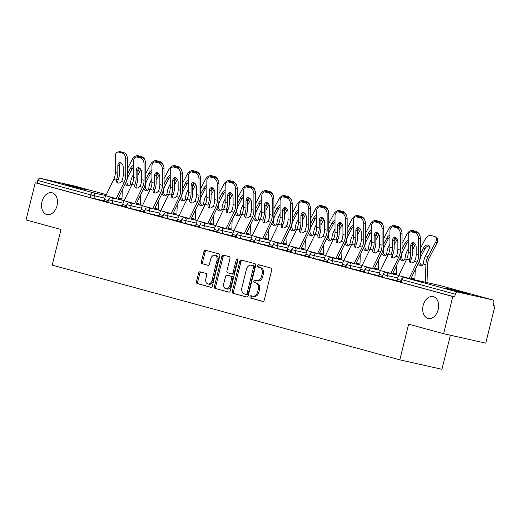 <?xml version="1.0" encoding="UTF-8"?>
<svg xmlns="http://www.w3.org/2000/svg" width="521" height="521" viewBox="0 0 521 521"><rect width="100%" height="100%" fill="white"/><g stroke="black" fill="none" stroke-linecap="round" stroke-linejoin="round"><path stroke-width="0.78" d="M423.163 305.475A11.201 7.782 102.6 0 1 433.127 296.592A11.201 7.782 102.6 0 1 438.187 309.572A11.201 7.782 102.6 0 1 428.223 318.455A11.201 7.782 102.6 0 1 423.163 305.475M41.986 201.627A11.201 7.782 102.6 0 1 51.95 192.744A11.201 7.782 102.6 0 1 57.004 205.723A11.201 7.782 102.6 0 1 47.04 214.606A11.201 7.782 102.6 0 1 41.986 201.627M249.963 296.683A1.205 0.834 -77.4 0 0 250.477 298.071L262.714 301.405A1.719 1.192 -77.4 0 0 262.753 301.412A1.719 1.192 -77.4 0 0 264.284 300.05L271.708 270.047A1.719 1.192 -77.4 0 0 270.966 268.061L258.729 264.727A1.205 0.834 -77.4 0 0 258.703 264.72A1.205 0.834 -77.4 0 0 257.635 265.677A1.205 0.834 -77.4 0 0 258.149 267.065L259.738 267.494A5.497 3.816 -77.4 0 1 262.102 273.831L261.483 276.332A5.497 3.816 -77.4 0 1 256.592 280.695A5.497 3.816 -77.4 0 1 256.475 280.663L254.893 280.233A1.205 0.834 -77.4 0 0 254.867 280.226A1.205 0.834 -77.4 0 0 253.799 281.177A1.205 0.834 -77.4 0 0 254.313 282.564L255.896 283.001A5.497 3.816 -77.4 0 1 258.266 289.337L257.648 291.838A5.497 3.816 -77.4 0 1 252.757 296.195A5.497 3.816 -77.4 0 1 252.639 296.169L251.057 295.739A1.205 0.834 -77.4 0 0 251.031 295.733A1.205 0.834 -77.4 0 0 249.963 296.683M252.027 296A1.205 0.834 -77.4 0 0 251.187 296.957A1.205 0.834 -77.4 0 0 251.708 298.344L263.027 301.431M259.699 264.994A1.205 0.834 -77.4 0 0 258.865 265.951A1.205 0.834 -77.4 0 0 259.38 267.338L259.738 267.494M255.863 280.5A1.205 0.834 -77.4 0 0 255.023 281.457A1.205 0.834 -77.4 0 0 255.544 282.844L255.896 283.001M67.951 185.411L86.688 189.865L71.794 185.938L64.943 184.48L67.951 185.411M449.135 289.259L467.871 293.714L452.977 289.787L446.126 288.328L449.135 289.259M200.136 271.812A1.719 1.192 -77.4 0 0 200.103 271.799A1.719 1.192 -77.4 0 0 198.573 273.167L196.489 281.581A1.719 1.192 -77.4 0 0 197.231 283.561L210.823 287.266A1.719 1.192 -77.4 0 0 210.855 287.273A1.719 1.192 -77.4 0 0 212.386 285.912L219.81 255.909A1.719 1.192 -77.4 0 0 219.074 253.922L205.482 250.223A1.719 1.192 -77.4 0 0 205.443 250.21A1.719 1.192 -77.4 0 0 203.913 251.578L201.399 261.744A1.719 1.192 -77.4 0 0 202.141 263.724L207.957 265.313A1.719 1.192 -77.4 0 0 207.99 265.319A1.719 1.192 -77.4 0 0 209.52 263.958L210.771 258.911A4.598 3.191 -77.4 0 1 214.854 255.27A4.598 3.191 -77.4 0 1 216.931 260.591L212.04 280.35A4.598 3.191 -77.4 0 1 207.957 283.991A4.598 3.191 -77.4 0 1 205.88 278.67L206.694 275.375A1.719 1.192 -77.4 0 0 205.958 273.395L200.136 271.812M492.566 299.875L439.405 285.391L404.641 277.589L457.803 292.073L492.566 299.875A2.625 1.889 105.2 0 1 492.625 299.894A2.625 1.889 105.2 0 1 493.778 302.838L493.107 305.553L494.95 305.97L485.748 343.163L443.612 333.707L408.64 324.179L399.815 359.848L52.198 265.143L61.022 229.474L26.05 219.947L35.252 182.754L452.814 296.514L454.657 296.924L455.334 294.209L402.166 279.725L401.496 282.441L454.657 296.924M443.612 333.707L452.814 296.514M232.314 291.343A1.719 1.192 -77.4 0 0 233.056 293.323L246.648 297.029A1.719 1.192 -77.4 0 0 246.687 297.035A1.719 1.192 -77.4 0 0 248.211 295.674L255.635 265.664A1.719 1.192 -77.4 0 0 254.899 263.685L241.308 259.979A1.719 1.192 -77.4 0 0 241.269 259.972A1.719 1.192 -77.4 0 0 239.745 261.334L232.314 291.343L233.545 291.617A1.719 1.192 -77.4 0 0 234.281 293.603L246.954 297.055M228.732 292.144L215.14 288.445A1.719 1.192 -77.4 0 1 214.405 286.465L221.829 256.456A1.719 1.192 -77.4 0 1 223.359 255.095A1.719 1.192 -77.4 0 1 223.392 255.101L229.207 256.684A1.719 1.192 -77.4 0 1 229.95 258.67L226.941 270.835A1.719 1.192 -77.4 0 0 227.677 272.822L231.539 273.87A1.719 1.192 -77.4 0 0 231.571 273.877A1.719 1.192 -77.4 0 0 233.102 272.516L236.234 259.849A1.205 0.834 -77.4 0 1 237.309 258.891A1.205 0.834 -77.4 0 1 237.85 260.285L230.302 290.796A1.719 1.192 -77.4 0 1 228.771 292.157A1.719 1.192 -77.4 0 1 228.732 292.144L228.81 292.164M399.815 359.848L441.945 369.304L450.378 335.224M457.803 292.073A2.625 1.889 105.2 0 0 455.334 294.209M35.252 182.754L37.095 183.164L37.773 180.448A2.625 1.889 -74.8 0 1 40.241 178.319L75.004 186.121A2.625 1.889 -74.8 0 1 75.063 186.134A2.625 1.889 -74.8 0 1 75.122 186.147M493.127 305.475L494.95 305.97M397.015 280.728L400.896 281.809M112.171 203.535L107.86 202.422L108.537 199.706L112.842 200.813L112.171 203.535L122.415 205.828M104.102 200.845L90.263 197.648L90.934 194.932L37.773 180.448M37.095 183.164L90.263 197.648M401.496 282.441L400.792 282.226L401.463 279.51L402.166 279.725A2.625 1.889 105.2 0 1 404.641 277.589A2.625 1.823 -77.4 0 0 404.589 277.576A2.625 2.625 0 0 0 401.463 279.51M140.533 158.026L142.22 157.648A5.249 3.413 77.4 0 1 145.743 163.692L144.056 164.069A5.249 3.413 -102.6 0 0 140.533 158.026L137.127 157.101A5.249 3.413 -102.6 0 0 135.988 157.062A5.249 3.413 -102.6 0 0 133.61 161.223L133.623 177.479A11.723 8.434 -74.8 0 1 133.155 181.275A11.723 8.434 -74.8 0 1 132.015 184.434L124.096 200.754A14.002 10.068 105.2 0 0 122.735 204.525L122.389 205.932L121.973 205.821L126.277 206.993M148.785 213.506L144.48 212.399L145.151 209.683L149.462 210.79L148.785 213.506L159.029 215.805M159.009 215.889L162.891 216.964M185.404 223.483L181.093 222.376L181.77 219.654L186.075 220.767L185.404 223.483L195.642 225.782M195.622 225.867L199.504 226.941M222.018 233.46L217.713 232.346L218.384 229.631L222.695 230.744L222.018 233.46L232.262 235.759M250.38 187.951L252.066 187.573A5.249 3.413 77.4 0 1 255.596 193.623L253.903 194.001A5.249 3.413 -102.6 0 0 250.38 187.951L246.98 187.026A5.249 3.413 -102.6 0 0 245.834 186.987A5.249 3.413 -102.6 0 0 243.463 191.155L243.476 207.404A11.723 8.434 -74.8 0 1 243.007 211.2A11.723 8.434 -74.8 0 1 241.868 214.359L233.942 230.679A14.002 10.068 105.2 0 0 232.581 234.457L232.236 235.857L231.825 235.746L236.124 236.918M258.637 243.437L254.326 242.324L254.997 239.608L259.308 240.715L258.637 243.437L268.875 245.73M268.856 245.814L272.737 246.895M295.251 253.408L290.946 252.301L291.617 249.585L295.921 250.692L295.251 253.408L305.495 255.707M305.475 255.791L309.357 256.866M331.87 263.385L327.559 262.278L328.23 259.556L332.541 260.669L331.87 263.385L342.108 265.684M342.089 265.769L345.97 266.843M368.484 273.362L364.172 272.249L364.85 269.533L369.155 270.646L368.484 273.362L378.721 275.661M378.702 275.739L382.583 276.82M386.79 278.351L382.486 277.237L383.156 274.521L387.461 275.629L386.79 278.351L397.035 280.65M378.539 222.864L380.226 222.487A5.249 3.413 77.4 0 1 383.749 228.537L382.062 228.914A5.249 3.413 -102.6 0 0 378.539 222.864L375.133 221.939A5.249 3.413 -102.6 0 0 373.987 221.9A5.249 3.413 -102.6 0 0 371.616 226.068L371.629 242.324A11.723 8.434 -74.8 0 1 371.16 246.114A11.723 8.434 -74.8 0 1 370.021 249.272L362.102 265.599A14.002 10.068 105.2 0 0 360.74 269.37L360.389 270.77L359.978 270.66L364.277 271.832M350.177 268.374L345.866 267.26L346.537 264.544L350.848 265.658L350.177 268.374L360.415 270.673M341.919 212.894L343.606 212.516A5.249 3.413 77.4 0 1 347.136 218.56L345.443 218.937A5.249 3.413 -102.6 0 0 341.919 212.894L338.52 211.962A5.249 3.413 -102.6 0 0 337.374 211.93A5.249 3.413 -102.6 0 0 335.003 216.091L335.016 232.346A11.723 8.434 -74.8 0 1 334.547 236.143A11.723 8.434 -74.8 0 1 333.407 239.302L325.482 255.622A14.002 10.068 105.2 0 0 324.121 259.393L323.775 260.8L323.365 260.682L327.663 261.855M313.557 258.396L309.253 257.289L309.923 254.567L314.235 255.681L313.557 258.396L323.801 260.695M287.162 250.803L291.044 251.884M276.944 248.419L272.633 247.312L273.31 244.596L277.615 245.704L276.944 248.419L287.182 250.718M268.686 192.939L270.373 192.562A5.249 3.413 77.4 0 1 273.903 198.612L272.216 198.989A5.249 3.413 -102.6 0 0 268.686 192.939L265.287 192.015A5.249 3.413 -102.6 0 0 264.14 191.975A5.249 3.413 -102.6 0 0 261.77 196.143L261.783 212.392A11.723 8.434 -74.8 0 1 261.314 216.189A11.723 8.434 -74.8 0 1 260.174 219.348L252.255 235.668A14.002 10.068 105.2 0 0 250.894 239.439L250.542 240.845L250.132 240.735L254.43 241.907M240.331 238.449L236.02 237.335L236.69 234.619L241.002 235.726L240.331 238.449L250.568 240.748M232.073 182.962L233.76 182.584A5.249 3.413 77.4 0 1 237.283 188.635L235.596 189.012A5.249 3.413 -102.6 0 0 232.073 182.962L228.667 182.037A5.249 3.413 -102.6 0 0 227.527 181.998A5.249 3.413 -102.6 0 0 225.15 186.166L225.163 202.422A11.723 8.434 -74.8 0 1 224.694 206.212A11.723 8.434 -74.8 0 1 223.555 209.37L215.635 225.697A14.002 10.068 105.2 0 0 214.274 229.468L213.929 230.868L213.512 230.757L217.817 231.93M203.711 228.472L199.406 227.358L200.077 224.642L204.382 225.756L203.711 228.472L213.955 230.77M177.316 220.878L181.197 221.953M167.098 218.494L162.786 217.387L163.457 214.665L167.769 215.779L167.098 218.494L177.335 220.793M158.84 163.014L160.527 162.637A5.249 3.413 77.4 0 1 164.056 168.68L162.363 169.058A5.249 3.413 -102.6 0 0 158.84 163.014L155.44 162.083A5.249 3.413 -102.6 0 0 154.294 162.051A5.249 3.413 -102.6 0 0 151.924 166.212L151.937 182.467A11.723 8.434 -74.8 0 1 151.468 186.264A11.723 8.434 -74.8 0 1 150.328 189.423L142.402 205.743A14.002 10.068 105.2 0 0 141.041 209.514L140.696 210.92L140.286 210.81L144.584 211.975M130.478 208.517L126.173 207.41L126.844 204.694L131.155 205.802L130.478 208.517L140.722 210.816M104.083 200.924L107.964 202.005M252.874 296.221L253.87 296.442A5.497 3.816 -77.4 0 0 253.988 296.475A5.497 3.816 -77.4 0 0 258.872 292.112L257.648 291.838M257.127 283.274A5.497 3.816 -77.4 0 1 259.491 289.611L258.872 292.112M256.71 280.715L257.706 280.943A5.497 3.816 -77.4 0 0 257.823 280.969A5.497 3.816 -77.4 0 0 262.714 276.612L261.483 276.332M260.962 267.768A5.497 3.816 -77.4 0 1 263.333 274.111L262.714 276.612M242.226 260.233A1.719 1.192 -77.4 0 0 240.969 261.614L233.545 291.617M245.958 294.345A1.205 0.834 -77.4 0 0 245.984 294.352A1.205 0.834 -77.4 0 0 247.052 293.401L253.571 267.058A1.205 0.834 -77.4 0 0 253.056 265.671L251.382 265.222A5.497 3.816 -77.4 0 0 251.265 265.189A5.497 3.816 -77.4 0 0 246.374 269.552L241.92 287.553A5.497 3.816 -77.4 0 0 244.29 293.896L245.958 294.345M246.01 294.358L247.188 294.625A1.205 0.834 -77.4 0 0 247.215 294.632A1.205 0.834 -77.4 0 0 248.283 293.675L247.052 293.401M252.379 265.443A5.497 3.816 -77.4 0 1 252.496 265.463A5.497 3.816 -77.4 0 1 252.613 265.495L254.281 265.951A1.205 0.834 -77.4 0 1 254.802 267.338L248.283 293.675M229.045 292.17L215.14 288.445M224.317 255.355A1.719 1.192 -77.4 0 0 223.06 256.729L215.629 286.739A1.719 1.192 -77.4 0 0 216.371 288.719M231.611 273.883L232.763 274.144A1.719 1.192 -77.4 0 0 232.802 274.157A1.719 1.192 -77.4 0 0 234.326 272.789L237.465 260.122L236.234 259.849M237.83 259.432A1.205 0.834 -77.4 0 0 237.465 260.122M223.815 283.463A4.598 3.191 -77.4 0 0 225.886 288.79A4.598 3.191 -77.4 0 0 229.976 285.143L231.695 278.188A1.719 1.192 -77.4 0 0 230.959 276.202L227.097 275.153A1.719 1.192 -77.4 0 0 227.065 275.147A1.719 1.192 -77.4 0 0 225.534 276.508L223.815 283.463M225.886 288.79L227.117 289.064A4.598 3.191 -77.4 0 0 231.207 285.423L229.976 285.143M228.257 275.414A1.719 1.192 -77.4 0 1 228.289 275.42A1.719 1.192 -77.4 0 1 228.328 275.427L232.19 276.482A1.719 1.192 -77.4 0 1 232.926 278.461L231.207 285.423M207.957 283.991L209.181 284.271A4.598 3.191 -77.4 0 0 213.271 280.624L212.04 280.35M214.854 255.27L216.085 255.544A4.598 3.191 -77.4 0 1 218.162 260.871L213.271 280.624M206.401 250.471A1.719 1.192 -77.4 0 0 205.144 251.851L202.63 262.017A1.719 1.192 -77.4 0 0 203.366 264.004L208.263 265.332M201.06 272.06A1.719 1.192 -77.4 0 0 199.804 273.44L197.72 281.861A1.719 1.192 -77.4 0 0 198.455 283.841L211.129 287.292M429.304 246.107A4.025 2.677 -51.6 0 0 424.902 248.895L421.489 255.388A11.723 8.434 105.2 0 0 420.128 258.983A11.723 8.434 105.2 0 0 419.796 260.747L419.88 262.356A4.025 2.657 -99.6 0 0 422.205 265.397M425.351 282.239L425.904 264.74A14.002 10.068 -74.8 0 1 426.452 260.787A14.002 10.068 -74.8 0 1 428.08 256.495L435.712 241.952A5.249 3.491 -51.6 0 0 435.452 236.879L436.78 237.934A5.249 3.491 128.4 0 1 437.041 243.014L429.408 257.55A11.723 8.434 105.2 0 0 428.047 261.145A11.723 8.434 105.2 0 0 427.585 264.453L427.025 282.428A14.002 10.068 -74.8 0 1 427.012 282.61M418.376 263.242A4.025 2.657 80.4 0 0 420.603 265.703A4.025 2.657 80.4 0 0 421.398 265.749A4.025 2.657 80.4 0 0 423.163 263.991L423.495 262.506A14.002 10.068 -74.8 0 1 423.931 260.096A14.002 10.068 -74.8 0 1 425.553 255.804L428.965 249.305A4.025 2.677 128.4 0 0 428.763 245.417A4.025 2.677 128.4 0 0 428.099 245.085A4.025 2.677 128.4 0 0 423.566 247.833L420.375 253.909M415.439 280.011L414.892 279.862A11.723 8.434 105.2 0 0 414.892 279.862L415.211 269.761M435.452 236.879A5.249 3.491 -51.6 0 0 434.579 236.443L431.173 235.518A5.249 3.491 -51.6 0 0 425.266 239.106L420.375 248.426M410.763 245.717A4.025 2.618 77.4 0 1 412.58 242.525A4.025 2.618 77.4 0 1 413.459 242.552A4.025 2.618 77.4 0 1 416.162 247.188L416.168 254.456A11.723 8.434 -74.8 0 1 415.699 258.253A11.723 8.434 -74.8 0 1 415.172 259.966L414.345 261.353A4.025 2.709 125.2 0 1 410.808 262.845A4.025 2.709 125.2 0 1 410.216 262.564A4.025 2.709 125.2 0 1 409.376 259.999L409.773 258.501L411.16 259.478A14.002 10.068 105.2 0 0 411.896 257.14A14.002 10.068 105.2 0 0 412.456 252.607L412.45 245.339L410.763 245.717L410.769 252.985A11.723 8.434 -74.8 0 1 410.301 256.781A11.723 8.434 -74.8 0 1 409.773 258.501M418.676 238.892A5.249 3.413 -102.6 0 0 415.152 232.841L416.839 232.464A5.249 3.413 77.4 0 1 420.362 238.514L418.676 238.892L418.689 255.14A11.723 8.434 -74.8 0 1 418.22 258.937A11.723 8.434 -74.8 0 1 417.08 262.096L409.161 278.416A14.002 10.068 105.2 0 0 409.083 278.585M410.743 278.963L418.461 263.066A14.002 10.068 105.2 0 0 419.822 259.295A14.002 10.068 105.2 0 0 420.375 254.762L420.362 238.514M415.152 232.841L411.746 231.917A5.249 3.413 -102.6 0 0 410.607 231.878A5.249 3.413 -102.6 0 0 408.23 236.046L408.243 252.294A11.723 8.434 -74.8 0 1 407.78 256.091A11.723 8.434 -74.8 0 1 406.634 259.25L398.715 275.57A14.002 10.068 105.2 0 0 397.354 279.341L397.009 280.747M411.16 259.478L410.75 260.969A4.025 2.709 -54.8 0 0 411.017 262.89M410.607 231.878L412.293 231.5A5.249 3.413 77.4 0 1 413.44 231.539L411.746 231.917M416.839 232.464L413.44 231.539M413.479 242.558A4.025 2.618 -102.6 0 0 412.45 245.339M408.236 241.952A4.025 2.677 -51.6 0 0 406.595 243.906L403.182 250.399A11.723 8.434 105.2 0 0 401.821 254.001A11.723 8.434 105.2 0 0 401.483 255.759L401.574 257.367A4.025 2.657 -99.6 0 0 403.899 260.409M400.063 258.253A4.025 2.657 80.4 0 0 402.297 260.715A4.025 2.657 80.4 0 0 403.091 260.76A4.025 2.657 80.4 0 0 404.856 259.002L405.182 257.517A14.002 10.068 -74.8 0 1 405.618 255.108A14.002 10.068 -74.8 0 1 407.246 250.816L408.243 248.914M397.132 275.023L396.585 274.88A11.723 8.434 105.2 0 0 396.585 274.88L396.898 264.772M412.45 246.394L414.26 242.949M417.933 233.011A5.249 3.491 -51.6 0 0 417.139 231.891A5.249 3.491 -51.6 0 0 416.272 231.454L412.866 230.529A5.249 3.491 -51.6 0 0 406.96 234.124L402.062 243.437M402.069 248.921L405.26 242.851A4.025 2.677 128.4 0 1 408.236 240.181M417.139 231.891L418.474 232.946A5.249 3.491 128.4 0 1 419.444 234.834M415.426 244.323L412.456 249.982M389.929 236.964A4.025 2.677 -51.6 0 0 388.282 238.918L384.869 245.417A11.723 8.434 105.2 0 0 383.508 249.012A11.723 8.434 105.2 0 0 383.176 250.77L383.267 252.379A4.025 2.657 -99.6 0 0 385.586 255.42M381.756 253.265A4.025 2.657 80.4 0 0 383.99 255.733A4.025 2.657 80.4 0 0 384.778 255.772A4.025 2.657 80.4 0 0 386.549 254.02L386.875 252.529A14.002 10.068 -74.8 0 1 387.311 250.119A14.002 10.068 -74.8 0 1 388.94 245.827L389.936 243.932M378.272 269.917A11.723 8.434 105.2 0 0 378.272 269.891L378.591 259.79M394.143 241.405L395.953 237.96M399.627 228.022A5.249 3.491 -51.6 0 0 398.832 226.902A5.249 3.491 -51.6 0 0 397.959 226.472L394.56 225.541A5.249 3.491 -51.6 0 0 388.646 229.136L383.756 238.449M383.762 243.932L386.953 237.863A4.025 2.677 128.4 0 1 389.929 235.192M398.832 226.902L400.167 227.964A5.249 3.491 128.4 0 1 401.137 229.846M397.119 239.334L394.15 244.994M371.623 231.975A4.025 2.677 -51.6 0 0 369.975 233.929L366.563 240.428A11.723 8.434 105.2 0 0 365.201 244.023A11.723 8.434 105.2 0 0 364.869 245.782L364.96 247.39A4.025 2.657 -99.6 0 0 367.279 250.432M363.45 248.276A4.025 2.657 80.4 0 0 365.677 250.744A4.025 2.657 80.4 0 0 366.471 250.783A4.025 2.657 80.4 0 0 368.236 249.031L368.568 247.54A14.002 10.068 -74.8 0 1 369.005 245.137A14.002 10.068 -74.8 0 1 370.626 240.839L371.629 238.944M359.965 264.928A11.723 8.434 105.2 0 0 359.965 264.902L360.285 254.802M375.836 236.417L377.647 232.972M381.313 223.034A5.249 3.491 -51.6 0 0 380.525 221.92A5.249 3.491 -51.6 0 0 379.653 221.484L376.253 220.552A5.249 3.491 -51.6 0 0 370.34 224.147L365.449 233.46M365.455 238.944L368.64 232.874A4.025 2.677 128.4 0 1 371.623 230.204M380.525 221.92L381.86 222.975A5.249 3.491 128.4 0 1 382.824 224.857M378.813 234.346L375.836 240.005M353.316 226.987A4.025 2.677 -51.6 0 0 351.668 228.94L348.256 235.44A11.723 8.434 105.2 0 0 346.895 239.035A11.723 8.434 105.2 0 0 346.563 240.793L346.647 242.402A4.025 2.657 -99.6 0 0 348.972 245.443M345.143 243.287A4.025 2.657 80.4 0 0 347.37 245.756A4.025 2.657 80.4 0 0 348.165 245.795A4.025 2.657 80.4 0 0 349.93 244.043L350.262 242.552A14.002 10.068 -74.8 0 1 350.698 240.148A14.002 10.068 -74.8 0 1 352.32 235.85L353.316 233.955M341.659 259.94A11.723 8.434 105.2 0 0 341.659 259.914L341.978 249.813M357.53 231.435L359.34 227.983M363.007 218.052A5.249 3.491 -51.6 0 0 362.219 216.931A5.249 3.491 -51.6 0 0 361.346 216.495L357.94 215.564A5.249 3.491 -51.6 0 0 352.033 219.159L347.142 228.472M347.149 233.962L350.333 227.885A4.025 2.677 128.4 0 1 353.31 225.215M362.219 216.931L363.554 217.986A5.249 3.491 128.4 0 1 364.518 219.869M360.506 229.357L357.53 235.023M335.003 222.005A4.025 2.677 -51.6 0 0 333.362 223.952L329.949 230.451A11.723 8.434 105.2 0 0 328.588 234.046A11.723 8.434 105.2 0 0 328.256 235.811L328.341 237.413A4.025 2.657 -99.6 0 0 330.666 240.455M326.836 238.299A4.025 2.657 80.4 0 0 329.064 240.767A4.025 2.657 80.4 0 0 329.858 240.813A4.025 2.657 80.4 0 0 331.623 239.054L331.955 237.563A14.002 10.068 -74.8 0 1 332.391 235.16A14.002 10.068 -74.8 0 1 334.013 230.868L335.01 228.966M323.352 254.951A11.723 8.434 105.2 0 0 323.352 254.925L323.671 244.824M339.217 226.446L341.027 222.995M344.7 213.063A5.249 3.491 -51.6 0 0 343.912 211.943A5.249 3.491 -51.6 0 0 343.039 211.506L339.633 210.582A5.249 3.491 -51.6 0 0 333.727 214.17L328.836 223.489M328.836 228.973L332.027 222.897A4.025 2.677 128.4 0 1 335.003 220.227M343.912 211.943L345.241 212.998A5.249 3.491 128.4 0 1 346.211 214.88M342.193 224.369L339.223 230.035M392.456 240.728A4.025 2.618 77.4 0 1 394.273 237.537A4.025 2.618 77.4 0 1 395.152 237.563A4.025 2.618 77.4 0 1 397.855 242.2L397.862 249.468A11.723 8.434 -74.8 0 1 397.393 253.265A11.723 8.434 -74.8 0 1 396.865 254.984L396.038 256.365A4.025 2.709 125.2 0 1 392.495 257.856A4.025 2.709 125.2 0 1 391.909 257.582A4.025 2.709 125.2 0 1 391.069 255.01L391.466 253.512L392.854 254.489A14.002 10.068 105.2 0 0 393.589 252.151A14.002 10.068 105.2 0 0 394.15 247.618L394.143 240.35L392.456 240.728L392.463 247.996A11.723 8.434 -74.8 0 1 391.994 251.793A11.723 8.434 -74.8 0 1 391.466 253.512M400.369 233.903A5.249 3.413 -102.6 0 0 396.846 227.853L398.532 227.475A5.249 3.413 77.4 0 1 402.056 233.525L400.369 233.903L400.382 250.152A11.723 8.434 -74.8 0 1 399.913 253.948A11.723 8.434 -74.8 0 1 398.773 257.107L390.854 273.427A14.002 10.068 105.2 0 0 390.77 273.597M392.437 273.974L400.148 258.077A14.002 10.068 105.2 0 0 401.509 254.307A14.002 10.068 105.2 0 0 402.069 249.774L402.056 233.525M396.846 227.853L393.44 226.928A5.249 3.413 -102.6 0 0 392.3 226.889A5.249 3.413 -102.6 0 0 389.923 231.057L389.936 247.306A11.723 8.434 -74.8 0 1 389.467 251.102A11.723 8.434 -74.8 0 1 388.327 254.261L380.408 270.581A14.002 10.068 105.2 0 0 379.047 274.359L378.702 275.759M392.854 254.489L392.443 255.98A4.025 2.709 -54.8 0 0 392.71 257.902M392.3 226.889L393.987 226.511A5.249 3.413 77.4 0 1 395.126 226.55L393.44 226.928M398.532 227.475L395.126 226.55M395.165 237.569A4.025 2.618 -102.6 0 0 394.143 240.35M374.15 235.746A4.025 2.618 77.4 0 1 375.967 232.548A4.025 2.618 77.4 0 1 376.846 232.581A4.025 2.618 77.4 0 1 379.548 237.211L379.548 244.479A11.723 8.434 -74.8 0 1 379.08 248.276A11.723 8.434 -74.8 0 1 378.559 249.995L377.725 251.376A4.025 2.709 125.2 0 1 374.189 252.867A4.025 2.709 125.2 0 1 373.596 252.594A4.025 2.709 125.2 0 1 372.762 250.021L373.16 248.524L374.54 249.5A14.002 10.068 105.2 0 0 375.283 247.162A14.002 10.068 105.2 0 0 375.843 242.63L375.836 235.368L374.15 235.746L374.15 243.007A11.723 8.434 -74.8 0 1 373.687 246.804A11.723 8.434 -74.8 0 1 373.16 248.524M382.062 228.914L382.075 245.17A11.723 8.434 -74.8 0 1 381.606 248.96A11.723 8.434 -74.8 0 1 380.467 252.118L372.548 268.439A14.002 10.068 105.2 0 0 372.463 268.608M374.13 268.986L381.841 253.095A14.002 10.068 105.2 0 0 383.202 249.318A14.002 10.068 105.2 0 0 383.762 244.785L383.749 228.537M374.54 249.5L374.137 250.992A4.025 2.709 -54.8 0 0 374.404 252.913M373.987 221.9L375.68 221.523A5.249 3.413 77.4 0 1 376.82 221.562L375.133 221.939M380.226 222.487L376.82 221.562M376.859 232.581A4.025 2.618 -102.6 0 0 375.836 235.368M355.836 230.757A4.025 2.618 77.4 0 1 357.66 227.566A4.025 2.618 77.4 0 1 358.533 227.592A4.025 2.618 77.4 0 1 361.235 232.229L361.242 239.491A11.723 8.434 -74.8 0 1 360.773 243.287A11.723 8.434 -74.8 0 1 360.245 245.007L359.418 246.387A4.025 2.709 125.2 0 1 355.882 247.879A4.025 2.709 125.2 0 1 355.289 247.605A4.025 2.709 125.2 0 1 354.449 245.033L354.847 243.535L356.234 244.512A14.002 10.068 105.2 0 0 356.976 242.174A14.002 10.068 105.2 0 0 357.53 237.641L357.53 230.38L355.836 230.757L355.843 238.019A11.723 8.434 -74.8 0 1 355.374 241.816A11.723 8.434 -74.8 0 1 354.847 243.535M363.756 223.926A5.249 3.413 -102.6 0 0 360.226 217.876L361.919 217.498A5.249 3.413 77.4 0 1 365.442 223.548L363.756 223.926L363.769 240.181A11.723 8.434 -74.8 0 1 363.3 243.978A11.723 8.434 -74.8 0 1 362.16 247.136L354.234 263.457A14.002 10.068 105.2 0 0 354.156 263.626M355.823 263.997L363.534 248.107A14.002 10.068 105.2 0 0 364.895 244.336A14.002 10.068 105.2 0 0 365.455 239.803L365.442 223.548M360.226 217.876L356.826 216.951A5.249 3.413 -102.6 0 0 355.68 216.918A5.249 3.413 -102.6 0 0 353.31 221.08L353.323 237.335A11.723 8.434 -74.8 0 1 352.854 241.132A11.723 8.434 -74.8 0 1 351.714 244.29L343.795 260.611A14.002 10.068 105.2 0 0 342.434 264.381L342.082 265.788M356.234 244.512L355.83 246.003A4.025 2.709 -54.8 0 0 356.097 247.924M355.68 216.918L357.367 216.541A5.249 3.413 77.4 0 1 358.513 216.573L356.826 216.951M361.919 217.498L358.513 216.573M358.552 227.592A4.025 2.618 -102.6 0 0 357.53 230.38M337.53 225.769A4.025 2.618 77.4 0 1 339.353 222.578A4.025 2.618 77.4 0 1 340.226 222.604A4.025 2.618 77.4 0 1 342.929 227.241L342.935 234.502A11.723 8.434 -74.8 0 1 342.466 238.299A11.723 8.434 -74.8 0 1 341.939 240.018L341.112 241.399A4.025 2.709 125.2 0 1 337.575 242.89A4.025 2.709 125.2 0 1 336.983 242.617A4.025 2.709 125.2 0 1 336.143 240.044L336.54 238.546L337.927 239.523A14.002 10.068 105.2 0 0 338.663 237.185A14.002 10.068 105.2 0 0 339.223 232.653L339.217 225.391L337.53 225.769L337.536 233.03A11.723 8.434 -74.8 0 1 337.067 236.827A11.723 8.434 -74.8 0 1 336.54 238.546M345.443 218.937L345.456 235.192A11.723 8.434 -74.8 0 1 344.993 238.989A11.723 8.434 -74.8 0 1 343.847 242.148L335.928 258.468A14.002 10.068 105.2 0 0 335.85 258.637M337.51 259.009L345.228 243.118A14.002 10.068 105.2 0 0 346.589 239.347A14.002 10.068 105.2 0 0 347.149 234.815L347.136 218.56M337.927 239.523L337.517 241.015A4.025 2.709 -54.8 0 0 337.784 242.936M337.374 211.93L339.06 211.552A5.249 3.413 77.4 0 1 340.206 211.585L338.52 211.962M343.606 212.516L340.206 211.585M340.246 222.61A4.025 2.618 -102.6 0 0 339.217 225.391M319.223 220.78A4.025 2.618 77.4 0 1 321.04 217.589A4.025 2.618 77.4 0 1 321.919 217.615A4.025 2.618 77.4 0 1 324.622 222.252L324.629 229.514A11.723 8.434 -74.8 0 1 324.16 233.31A11.723 8.434 -74.8 0 1 323.632 235.03L322.805 236.41A4.025 2.709 125.2 0 1 319.269 237.908A4.025 2.709 125.2 0 1 318.676 237.628A4.025 2.709 125.2 0 1 317.836 235.056L318.233 233.558L319.62 234.541A14.002 10.068 105.2 0 0 320.356 232.197A14.002 10.068 105.2 0 0 320.916 227.664L320.91 220.403L319.223 220.78L319.23 228.048A11.723 8.434 -74.8 0 1 318.761 231.838A11.723 8.434 -74.8 0 1 318.233 233.558M327.136 213.949A5.249 3.413 -102.6 0 0 323.613 207.905L325.299 207.527A5.249 3.413 77.4 0 1 328.823 213.571L327.136 213.949L327.149 230.204A11.723 8.434 -74.8 0 1 326.68 234.001A11.723 8.434 -74.8 0 1 325.54 237.159L317.621 253.48A14.002 10.068 105.2 0 0 317.543 253.649M319.204 254.02L326.914 238.13A14.002 10.068 105.2 0 0 328.282 234.359A14.002 10.068 105.2 0 0 328.836 229.826L328.823 213.571M323.613 207.905L320.207 206.974A5.249 3.413 -102.6 0 0 319.067 206.941A5.249 3.413 -102.6 0 0 316.69 211.103L316.703 227.358A11.723 8.434 -74.8 0 1 316.234 231.155A11.723 8.434 -74.8 0 1 315.094 234.313L307.175 250.634A14.002 10.068 105.2 0 0 305.814 254.404L305.469 255.811M319.62 234.541L319.21 236.033A4.025 2.709 -54.8 0 0 319.477 237.954M319.067 206.941L320.754 206.563A5.249 3.413 77.4 0 1 321.9 206.596L320.207 206.974M325.299 207.527L321.9 206.596M321.932 217.622A4.025 2.618 -102.6 0 0 320.91 220.403M316.696 217.016A4.025 2.677 -51.6 0 0 315.055 218.963L311.643 225.463A11.723 8.434 105.2 0 0 310.282 229.058A11.723 8.434 105.2 0 0 309.943 230.823L310.034 232.431A4.025 2.657 -99.6 0 0 312.359 235.466M308.523 233.31A4.025 2.657 80.4 0 0 310.757 235.779A4.025 2.657 80.4 0 0 311.551 235.824A4.025 2.657 80.4 0 0 313.316 234.066L313.642 232.574A14.002 10.068 -74.8 0 1 314.078 230.171A14.002 10.068 -74.8 0 1 315.706 225.88L316.703 223.978M305.593 250.087L305.046 249.937A11.723 8.434 105.2 0 0 305.046 249.937L305.358 239.836M320.91 221.458L322.72 218.012M326.393 208.074A5.249 3.491 -51.6 0 0 325.599 206.954A5.249 3.491 -51.6 0 0 324.733 206.518L321.327 205.593A5.249 3.491 -51.6 0 0 315.42 209.181L310.523 218.501M310.529 223.984L313.72 217.908A4.025 2.677 128.4 0 1 316.696 215.245M325.599 206.954L326.934 208.009A5.249 3.491 128.4 0 1 327.904 209.891M323.886 219.38L320.916 225.046M300.917 215.792A4.025 2.618 77.4 0 1 302.734 212.601A4.025 2.618 77.4 0 1 303.613 212.627A4.025 2.618 77.4 0 1 306.315 217.264L306.322 224.525A11.723 8.434 -74.8 0 1 305.853 228.322A11.723 8.434 -74.8 0 1 305.326 230.041L304.498 231.422A4.025 2.709 125.2 0 1 300.956 232.92A4.025 2.709 125.2 0 1 300.37 232.64A4.025 2.709 125.2 0 1 299.529 230.074L299.927 228.569L301.314 229.553A14.002 10.068 105.2 0 0 302.05 227.215A14.002 10.068 105.2 0 0 302.61 222.682L302.603 215.414L300.917 215.792L300.923 223.06A11.723 8.434 -74.8 0 1 300.454 226.85A11.723 8.434 -74.8 0 1 299.927 228.569M308.829 208.96A5.249 3.413 -102.6 0 0 305.306 202.916L306.993 202.539A5.249 3.413 77.4 0 1 310.516 208.582L308.829 208.96L308.842 225.215A11.723 8.434 -74.8 0 1 308.373 229.012A11.723 8.434 -74.8 0 1 307.234 232.171L299.315 248.491A14.002 10.068 105.2 0 0 299.23 248.66M300.897 249.031L308.608 233.141A14.002 10.068 105.2 0 0 309.969 229.37A14.002 10.068 105.2 0 0 310.529 224.838L310.516 208.582M305.306 202.916L301.9 201.985A5.249 3.413 -102.6 0 0 300.76 201.953A5.249 3.413 -102.6 0 0 298.383 206.114L298.396 222.369A11.723 8.434 -74.8 0 1 297.927 226.166A11.723 8.434 -74.8 0 1 296.788 229.325L288.868 245.645A14.002 10.068 105.2 0 0 287.507 249.416L287.162 250.822M301.314 229.553L300.904 231.044A4.025 2.709 -54.8 0 0 301.171 232.965M300.76 201.953L302.447 201.575A5.249 3.413 77.4 0 1 303.587 201.607L301.9 201.985M306.993 202.539L303.587 201.607M303.626 212.633A4.025 2.618 -102.6 0 0 302.603 215.414M298.39 212.027A4.025 2.677 -51.6 0 0 296.742 213.975L293.33 220.474A11.723 8.434 105.2 0 0 291.968 224.069A11.723 8.434 105.2 0 0 291.636 225.834L291.727 227.443A4.025 2.657 -99.6 0 0 294.046 230.484M290.217 228.328A4.025 2.657 80.4 0 0 292.45 230.79A4.025 2.657 80.4 0 0 293.238 230.836A4.025 2.657 80.4 0 0 295.01 229.077L295.335 227.592A14.002 10.068 -74.8 0 1 295.772 225.183A14.002 10.068 -74.8 0 1 297.4 220.891L298.396 218.989M286.732 244.974A11.723 8.434 105.2 0 0 286.732 244.948L287.051 234.847M302.603 216.469L304.414 213.024M308.087 203.086A5.249 3.491 -51.6 0 0 307.292 201.966A5.249 3.491 -51.6 0 0 306.42 201.529L303.02 200.605A5.249 3.491 -51.6 0 0 297.107 204.193L292.216 213.512M292.222 218.996L295.414 212.92A4.025 2.677 128.4 0 1 298.39 210.256M307.292 201.966L308.627 203.021A5.249 3.491 128.4 0 1 309.591 204.903M305.58 214.391L302.603 220.057M282.61 210.803A4.025 2.618 77.4 0 1 284.427 207.612A4.025 2.618 77.4 0 1 285.306 207.638A4.025 2.618 77.4 0 1 288.002 212.275L288.009 219.543A11.723 8.434 -74.8 0 1 287.54 223.333A11.723 8.434 -74.8 0 1 287.012 225.052L286.185 226.433A4.025 2.709 125.2 0 1 282.649 227.931A4.025 2.709 125.2 0 1 282.056 227.651A4.025 2.709 125.2 0 1 281.223 225.085L281.62 223.581L283.001 224.564A14.002 10.068 105.2 0 0 283.743 222.226A14.002 10.068 105.2 0 0 284.303 217.693L284.297 210.425L282.61 210.803L282.61 218.071A11.723 8.434 -74.8 0 1 282.148 221.868A11.723 8.434 -74.8 0 1 281.62 223.581M290.523 203.971A5.249 3.413 -102.6 0 0 286.999 197.928L288.686 197.55A5.249 3.413 77.4 0 1 292.209 203.594L290.523 203.971L290.536 220.227A11.723 8.434 -74.8 0 1 290.067 224.023A11.723 8.434 -74.8 0 1 288.927 227.182L281.008 243.502A14.002 10.068 105.2 0 0 280.923 243.672M282.59 244.043L290.301 228.152A14.002 10.068 105.2 0 0 291.662 224.382A14.002 10.068 105.2 0 0 292.222 219.849L292.209 203.594M286.999 197.928L283.593 197.003A5.249 3.413 -102.6 0 0 282.447 196.964A5.249 3.413 -102.6 0 0 280.077 201.126L280.09 217.381A11.723 8.434 -74.8 0 1 279.621 221.178A11.723 8.434 -74.8 0 1 278.481 224.336L270.562 240.656A14.002 10.068 105.2 0 0 269.201 244.427L268.849 245.834M283.001 224.564L282.597 226.055A4.025 2.709 -54.8 0 0 282.864 227.977M282.447 196.964L284.14 196.586A5.249 3.413 77.4 0 1 285.28 196.625L283.593 197.003M288.686 197.55L285.28 196.625M285.319 207.645A4.025 2.618 -102.6 0 0 284.297 210.425M280.083 207.039A4.025 2.677 -51.6 0 0 278.435 208.993L275.023 215.486A11.723 8.434 105.2 0 0 273.662 219.08A11.723 8.434 105.2 0 0 273.33 220.845L273.421 222.454A4.025 2.657 -99.6 0 0 275.739 225.495M271.91 223.34A4.025 2.657 80.4 0 0 274.137 225.801A4.025 2.657 80.4 0 0 274.932 225.847A4.025 2.657 80.4 0 0 276.697 224.089L277.029 222.604A14.002 10.068 -74.8 0 1 277.465 220.194A14.002 10.068 -74.8 0 1 279.087 215.902L280.09 214.001M268.426 239.986A11.723 8.434 105.2 0 0 268.426 239.96L268.745 229.859M284.297 211.48L286.107 208.035M289.774 198.097A5.249 3.491 -51.6 0 0 288.986 196.977A5.249 3.491 -51.6 0 0 288.113 196.541L284.713 195.616A5.249 3.491 -51.6 0 0 278.8 199.204L273.909 208.524M273.916 214.007L277.1 207.931A4.025 2.677 128.4 0 1 280.077 205.267M288.986 196.977L290.321 198.032A5.249 3.491 128.4 0 1 291.285 199.914M287.273 209.409L284.297 215.069M264.297 205.815A4.025 2.618 77.4 0 1 266.12 202.623A4.025 2.618 77.4 0 1 266.993 202.649A4.025 2.618 77.4 0 1 269.696 207.286L269.702 214.554A11.723 8.434 -74.8 0 1 269.233 218.351A11.723 8.434 -74.8 0 1 268.706 220.064L267.879 221.451A4.025 2.709 125.2 0 1 264.342 222.942A4.025 2.709 125.2 0 1 263.75 222.662A4.025 2.709 125.2 0 1 262.91 220.096L263.307 218.599L264.694 219.575A14.002 10.068 105.2 0 0 265.436 217.237A14.002 10.068 105.2 0 0 265.99 212.705L265.984 205.437L264.297 205.815L264.303 213.082A11.723 8.434 -74.8 0 1 263.834 216.879A11.723 8.434 -74.8 0 1 263.307 218.599M272.216 198.989L272.229 215.238A11.723 8.434 -74.8 0 1 271.76 219.035A11.723 8.434 -74.8 0 1 270.62 222.193L262.695 238.514A14.002 10.068 105.2 0 0 262.617 238.683M264.284 239.061L271.995 223.164A14.002 10.068 105.2 0 0 273.356 219.393A14.002 10.068 105.2 0 0 273.916 214.86L273.903 198.612M264.694 219.575L264.29 221.067A4.025 2.709 -54.8 0 0 264.551 222.988M264.14 191.975L265.827 191.598A5.249 3.413 77.4 0 1 266.973 191.637L265.287 192.015M270.373 192.562L266.973 191.637M267.012 202.656A4.025 2.618 -102.6 0 0 265.984 205.437M261.776 202.05A4.025 2.677 -51.6 0 0 260.129 204.004L256.716 210.497A11.723 8.434 105.2 0 0 255.355 214.092A11.723 8.434 105.2 0 0 255.023 215.857L255.108 217.465A4.025 2.657 -99.6 0 0 257.433 220.507M253.603 218.351A4.025 2.657 80.4 0 0 255.831 220.813A4.025 2.657 80.4 0 0 256.625 220.858A4.025 2.657 80.4 0 0 258.39 219.1L258.722 217.615A14.002 10.068 -74.8 0 1 259.158 215.206A14.002 10.068 -74.8 0 1 260.78 210.914L261.776 209.012M250.119 235.004A11.723 8.434 105.2 0 0 250.119 234.971L250.438 224.87M265.99 206.492L267.801 203.047M271.467 193.109A5.249 3.491 -51.6 0 0 270.679 191.989A5.249 3.491 -51.6 0 0 269.806 191.552L266.4 190.627A5.249 3.491 -51.6 0 0 260.493 194.222L255.603 203.535M255.603 209.019L258.794 202.943A4.025 2.677 128.4 0 1 261.77 200.279M270.679 191.989L272.008 193.044A5.249 3.491 128.4 0 1 272.978 194.932M268.966 204.421L265.99 210.08M245.99 200.826A4.025 2.618 77.4 0 1 247.807 197.635A4.025 2.618 77.4 0 1 248.686 197.661A4.025 2.618 77.4 0 1 251.389 202.298L251.396 209.566A11.723 8.434 -74.8 0 1 250.927 213.363A11.723 8.434 -74.8 0 1 250.399 215.082L249.572 216.462A4.025 2.709 125.2 0 1 246.036 217.954A4.025 2.709 125.2 0 1 245.443 217.68A4.025 2.709 125.2 0 1 244.603 215.108L245 213.61L246.387 214.587A14.002 10.068 105.2 0 0 247.123 212.249A14.002 10.068 105.2 0 0 247.683 207.716L247.677 200.448L245.99 200.826L245.997 208.094A11.723 8.434 -74.8 0 1 245.528 211.891A11.723 8.434 -74.8 0 1 245 213.61M253.903 194.001L253.916 210.25A11.723 8.434 -74.8 0 1 253.453 214.046A11.723 8.434 -74.8 0 1 252.307 217.205L244.388 233.525A14.002 10.068 105.2 0 0 244.31 233.695M245.971 234.072L253.688 218.175A14.002 10.068 105.2 0 0 255.049 214.405A14.002 10.068 105.2 0 0 255.609 209.872L255.596 193.623M246.387 214.587L245.977 216.078A4.025 2.709 -54.8 0 0 246.244 217.999M245.834 186.987L247.521 186.609A5.249 3.413 77.4 0 1 248.667 186.648L246.98 187.026M252.066 187.573L248.667 186.648M248.706 197.667A4.025 2.618 -102.6 0 0 247.677 200.448M243.463 197.062A4.025 2.677 -51.6 0 0 241.822 199.015L238.41 205.515A11.723 8.434 105.2 0 0 237.048 209.11A11.723 8.434 105.2 0 0 236.716 210.868L236.801 212.477A4.025 2.657 -99.6 0 0 239.126 215.518M235.297 213.363A4.025 2.657 80.4 0 0 237.524 215.824A4.025 2.657 80.4 0 0 238.318 215.87A4.025 2.657 80.4 0 0 240.083 214.118L240.415 212.627A14.002 10.068 -74.8 0 1 240.852 210.217A14.002 10.068 -74.8 0 1 242.473 205.925L243.47 204.03M231.812 230.015A11.723 8.434 105.2 0 0 231.812 229.989L232.132 219.882M247.677 201.503L249.487 198.058M253.16 188.12A5.249 3.491 -51.6 0 0 252.372 187A5.249 3.491 -51.6 0 0 251.5 186.57L248.094 185.639A5.249 3.491 -51.6 0 0 242.187 189.234L237.296 198.547M237.296 204.03L240.487 197.96A4.025 2.677 128.4 0 1 243.463 195.29M252.372 187L253.701 188.061A5.249 3.491 128.4 0 1 254.671 189.944M250.653 199.432L247.683 205.092M227.684 195.844A4.025 2.618 77.4 0 1 229.5 192.646A4.025 2.618 77.4 0 1 230.38 192.679A4.025 2.618 77.4 0 1 233.082 197.309L233.089 204.577A11.723 8.434 -74.8 0 1 232.62 208.374A11.723 8.434 -74.8 0 1 232.092 210.093L231.265 211.474A4.025 2.709 125.2 0 1 227.729 212.965A4.025 2.709 125.2 0 1 227.136 212.692A4.025 2.709 125.2 0 1 226.296 210.119L226.694 208.621L228.081 209.598A14.002 10.068 105.2 0 0 228.817 207.26A14.002 10.068 105.2 0 0 229.377 202.728L229.37 195.466L227.684 195.844L227.69 203.105A11.723 8.434 -74.8 0 1 227.221 206.902A11.723 8.434 -74.8 0 1 226.694 208.621M235.596 189.012L235.609 205.267A11.723 8.434 -74.8 0 1 235.14 209.058A11.723 8.434 -74.8 0 1 234.001 212.216L226.081 228.537A14.002 10.068 105.2 0 0 226.003 228.706M227.664 229.084L235.375 213.193A14.002 10.068 105.2 0 0 236.742 209.416A14.002 10.068 105.2 0 0 237.296 204.883L237.283 188.635M228.081 209.598L227.67 211.09A4.025 2.709 -54.8 0 0 227.938 213.011M227.527 181.998L229.214 181.621A5.249 3.413 77.4 0 1 230.354 181.66L228.667 182.037M233.76 182.584L230.354 181.66M230.393 192.679A4.025 2.618 -102.6 0 0 229.37 195.466M225.157 192.073A4.025 2.677 -51.6 0 0 223.509 194.027L220.103 200.526A11.723 8.434 105.2 0 0 218.742 204.121A11.723 8.434 105.2 0 0 218.403 205.88L218.494 207.488A4.025 2.657 -99.6 0 0 220.813 210.53M216.983 208.374A4.025 2.657 80.4 0 0 219.217 210.842A4.025 2.657 80.4 0 0 220.005 210.881A4.025 2.657 80.4 0 0 221.777 209.129L222.102 207.638A14.002 10.068 -74.8 0 1 222.539 205.235A14.002 10.068 -74.8 0 1 224.167 200.937L225.163 199.042M213.499 225.026A11.723 8.434 105.2 0 0 213.506 225L213.818 214.899M229.37 196.515L231.181 193.07M234.854 183.131A5.249 3.491 -51.6 0 0 234.059 182.018A5.249 3.491 -51.6 0 0 233.193 181.582L229.787 180.65A5.249 3.491 -51.6 0 0 223.88 184.245L218.983 193.558M218.989 199.042L222.18 192.972A4.025 2.677 128.4 0 1 225.157 190.302M234.059 182.018L235.394 183.073A5.249 3.491 128.4 0 1 236.365 184.955M232.346 194.444L229.377 200.103M209.377 190.855A4.025 2.618 77.4 0 1 211.194 187.658A4.025 2.618 77.4 0 1 212.073 187.69A4.025 2.618 77.4 0 1 214.776 192.327L214.782 199.589A11.723 8.434 -74.8 0 1 214.313 203.385A11.723 8.434 -74.8 0 1 213.786 205.105L212.959 206.485A4.025 2.709 125.2 0 1 209.416 207.977A4.025 2.709 125.2 0 1 208.83 207.703A4.025 2.709 125.2 0 1 207.99 205.131L208.387 203.633L209.774 204.61A14.002 10.068 105.2 0 0 210.51 202.272A14.002 10.068 105.2 0 0 211.07 197.739L211.064 190.478L209.377 190.855L209.383 198.117A11.723 8.434 -74.8 0 1 208.914 201.914A11.723 8.434 -74.8 0 1 208.387 203.633M217.29 184.024A5.249 3.413 -102.6 0 0 213.766 177.974L215.453 177.596A5.249 3.413 77.4 0 1 218.976 183.646L217.29 184.024L217.303 200.279A11.723 8.434 -74.8 0 1 216.834 204.069A11.723 8.434 -74.8 0 1 215.694 207.234L207.775 223.555A14.002 10.068 105.2 0 0 207.69 223.724M209.357 224.095L217.068 208.205A14.002 10.068 105.2 0 0 218.429 204.434A14.002 10.068 105.2 0 0 218.989 199.901L218.976 183.646M213.766 177.974L210.36 177.049A5.249 3.413 -102.6 0 0 209.221 177.016A5.249 3.413 -102.6 0 0 206.844 181.178L206.857 197.433A11.723 8.434 -74.8 0 1 206.388 201.23A11.723 8.434 -74.8 0 1 205.248 204.388L197.329 220.709A14.002 10.068 105.2 0 0 195.968 224.479L195.622 225.886M209.774 204.61L209.364 206.101A4.025 2.709 -54.8 0 0 209.631 208.022M209.221 177.016L210.907 176.639A5.249 3.413 77.4 0 1 212.047 176.671L210.36 177.049M215.453 177.596L212.047 176.671M212.086 187.69A4.025 2.618 -102.6 0 0 211.064 190.478M206.85 187.085A4.025 2.677 -51.6 0 0 205.202 189.038L201.79 195.538A11.723 8.434 105.2 0 0 200.429 199.133A11.723 8.434 105.2 0 0 200.097 200.891L200.188 202.5A4.025 2.657 -99.6 0 0 202.506 205.541M198.677 203.385A4.025 2.657 80.4 0 0 200.911 205.854A4.025 2.657 80.4 0 0 201.699 205.893A4.025 2.657 80.4 0 0 203.47 204.141L203.796 202.649A14.002 10.068 -74.8 0 1 204.232 200.246A14.002 10.068 -74.8 0 1 205.86 195.948L206.857 194.053M195.74 220.162L195.193 220.012A11.723 8.434 105.2 0 0 195.193 220.012L195.512 209.911M211.064 191.533L212.874 188.081M216.541 178.149A5.249 3.491 -51.6 0 0 215.753 177.029A5.249 3.491 -51.6 0 0 214.88 176.593L211.48 175.662A5.249 3.491 -51.6 0 0 205.567 179.257L200.676 188.569M200.683 194.059L203.874 187.983A4.025 2.677 128.4 0 1 206.85 185.313M215.753 177.029L217.088 178.084A5.249 3.491 128.4 0 1 218.052 179.966M214.04 189.455L211.064 195.121M191.07 185.867A4.025 2.618 77.4 0 1 192.887 182.676A4.025 2.618 77.4 0 1 193.766 182.702A4.025 2.618 77.4 0 1 196.463 187.339L196.469 194.6A11.723 8.434 -74.8 0 1 196 198.397A11.723 8.434 -74.8 0 1 195.473 200.116L194.646 201.497A4.025 2.709 125.2 0 1 191.109 202.988A4.025 2.709 125.2 0 1 190.517 202.715A4.025 2.709 125.2 0 1 189.677 200.142L190.08 198.644L191.461 199.621A14.002 10.068 105.2 0 0 192.203 197.283A14.002 10.068 105.2 0 0 192.763 192.75L192.757 185.489L191.07 185.867L191.07 193.128A11.723 8.434 -74.8 0 1 190.608 196.925A11.723 8.434 -74.8 0 1 190.08 198.644M198.983 179.035A5.249 3.413 -102.6 0 0 195.46 172.992L197.146 172.607A5.249 3.413 77.4 0 1 200.67 178.657L198.983 179.035L198.996 195.29A11.723 8.434 -74.8 0 1 198.527 199.087A11.723 8.434 -74.8 0 1 197.387 202.246L189.468 218.566A14.002 10.068 105.2 0 0 189.383 218.735M191.051 219.107L198.761 203.216A14.002 10.068 105.2 0 0 200.123 199.445A14.002 10.068 105.2 0 0 200.683 194.913L200.67 178.657M195.46 172.992L192.054 172.06A5.249 3.413 -102.6 0 0 190.907 172.028A5.249 3.413 -102.6 0 0 188.537 176.189L188.55 192.444A11.723 8.434 -74.8 0 1 188.081 196.241A11.723 8.434 -74.8 0 1 186.941 199.4L179.022 215.72A14.002 10.068 105.2 0 0 177.661 219.491L177.309 220.897M191.461 199.621L191.057 201.113A4.025 2.709 -54.8 0 0 191.324 203.034M190.907 172.028L192.594 171.65A5.249 3.413 77.4 0 1 193.74 171.683L192.054 172.06M197.146 172.607L193.74 171.683M193.779 182.702A4.025 2.618 -102.6 0 0 192.757 185.489M188.543 182.103A4.025 2.677 -51.6 0 0 186.896 184.05L183.483 190.549A11.723 8.434 105.2 0 0 182.122 194.144A11.723 8.434 105.2 0 0 181.79 195.909L181.875 197.511A4.025 2.657 -99.6 0 0 184.2 200.552M180.37 198.397A4.025 2.657 80.4 0 0 182.597 200.865A4.025 2.657 80.4 0 0 183.392 200.911A4.025 2.657 80.4 0 0 185.157 199.152L185.489 197.661A14.002 10.068 -74.8 0 1 185.925 195.258A14.002 10.068 -74.8 0 1 187.547 190.966L188.55 189.064M176.886 215.049A11.723 8.434 105.2 0 0 176.886 215.023L177.205 204.922M192.757 186.544L194.567 183.092M198.234 173.161A5.249 3.491 -51.6 0 0 197.446 172.041A5.249 3.491 -51.6 0 0 196.573 171.604L193.174 170.68A5.249 3.491 -51.6 0 0 187.26 174.268L182.37 183.587M182.376 189.071L185.561 182.995A4.025 2.677 128.4 0 1 188.537 180.325M197.446 172.041L198.781 173.096A5.249 3.491 128.4 0 1 199.745 174.978M195.733 184.467L192.757 190.132M172.757 180.878A4.025 2.618 77.4 0 1 174.581 177.687A4.025 2.618 77.4 0 1 175.453 177.713A4.025 2.618 77.4 0 1 178.156 182.35L178.162 189.611A11.723 8.434 -74.8 0 1 177.694 193.408A11.723 8.434 -74.8 0 1 177.166 195.128L176.339 196.508A4.025 2.709 125.2 0 1 172.803 198A4.025 2.709 125.2 0 1 172.21 197.726A4.025 2.709 125.2 0 1 171.37 195.154L171.767 193.656L173.154 194.633A14.002 10.068 105.2 0 0 173.897 192.295A14.002 10.068 105.2 0 0 174.45 187.762L174.444 180.5L172.757 180.878L172.764 188.14A11.723 8.434 -74.8 0 1 172.295 191.936A11.723 8.434 -74.8 0 1 171.767 193.656M180.676 174.047A5.249 3.413 -102.6 0 0 177.147 168.003L178.833 167.625A5.249 3.413 77.4 0 1 182.363 173.669L180.676 174.047L180.689 190.302A11.723 8.434 -74.8 0 1 180.22 194.099A11.723 8.434 -74.8 0 1 179.081 197.257L171.155 213.577A14.002 10.068 105.2 0 0 171.077 213.747M172.744 214.118L180.455 198.227A14.002 10.068 105.2 0 0 181.816 194.457A14.002 10.068 105.2 0 0 182.376 189.924L182.363 173.669M177.147 168.003L173.747 167.072A5.249 3.413 -102.6 0 0 172.601 167.039A5.249 3.413 -102.6 0 0 170.23 171.201L170.243 187.456A11.723 8.434 -74.8 0 1 169.774 191.253A11.723 8.434 -74.8 0 1 168.635 194.411L160.715 210.731A14.002 10.068 105.2 0 0 159.354 214.502L159.003 215.909M173.154 194.633L172.751 196.13A4.025 2.709 -54.8 0 0 173.011 198.052M172.601 167.039L174.288 166.661A5.249 3.413 77.4 0 1 175.434 166.694L173.747 167.072M178.833 167.625L175.434 166.694M175.473 177.72A4.025 2.618 -102.6 0 0 174.444 180.5M170.23 177.114A4.025 2.677 -51.6 0 0 168.589 179.061L165.177 185.561A11.723 8.434 105.2 0 0 163.815 189.156A11.723 8.434 105.2 0 0 163.483 190.92L163.568 192.529A4.025 2.657 -99.6 0 0 165.893 195.564M162.064 193.408A4.025 2.657 80.4 0 0 164.291 195.876A4.025 2.657 80.4 0 0 165.085 195.922A4.025 2.657 80.4 0 0 166.85 194.164L167.182 192.672A14.002 10.068 -74.8 0 1 167.619 190.269A14.002 10.068 -74.8 0 1 169.24 185.977L170.237 184.076M158.579 210.061A11.723 8.434 105.2 0 0 158.579 210.035L158.898 199.934M174.45 181.555L176.254 178.11M179.927 168.172A5.249 3.491 -51.6 0 0 179.139 167.052A5.249 3.491 -51.6 0 0 178.267 166.616L174.861 165.691A5.249 3.491 -51.6 0 0 168.954 169.279L164.063 178.599M164.063 184.082L167.254 178.006A4.025 2.677 128.4 0 1 170.23 175.343M179.139 167.052L180.468 168.107A5.249 3.491 128.4 0 1 181.438 169.989M177.427 179.478L174.45 185.144M154.45 175.89A4.025 2.618 77.4 0 1 156.267 172.698A4.025 2.618 77.4 0 1 157.147 172.725A4.025 2.618 77.4 0 1 159.849 177.361L159.856 184.623A11.723 8.434 -74.8 0 1 159.387 188.42A11.723 8.434 -74.8 0 1 158.859 190.139L158.032 191.52A4.025 2.709 125.2 0 1 154.496 193.017A4.025 2.709 125.2 0 1 153.903 192.737A4.025 2.709 125.2 0 1 153.063 190.165L153.461 188.667L154.848 189.651A14.002 10.068 105.2 0 0 155.584 187.306A14.002 10.068 105.2 0 0 156.144 182.78L156.137 175.512L154.45 175.89L154.457 183.158A11.723 8.434 -74.8 0 1 153.988 186.948A11.723 8.434 -74.8 0 1 153.461 188.667M162.363 169.058L162.376 185.313A11.723 8.434 -74.8 0 1 161.907 189.11A11.723 8.434 -74.8 0 1 160.768 192.269L152.848 208.589A14.002 10.068 105.2 0 0 152.77 208.758M154.431 209.129L162.148 193.239A14.002 10.068 105.2 0 0 163.509 189.468A14.002 10.068 105.2 0 0 164.069 184.935L164.056 168.68M154.848 189.651L154.437 191.142A4.025 2.709 -54.8 0 0 154.704 193.063M154.294 162.051L155.981 161.673A5.249 3.413 77.4 0 1 157.127 161.705L155.44 162.083M160.527 162.637L157.127 161.705M157.166 172.731A4.025 2.618 -102.6 0 0 156.137 175.512M151.924 172.125A4.025 2.677 -51.6 0 0 150.282 174.073L146.87 180.572A11.723 8.434 105.2 0 0 145.509 184.167A11.723 8.434 105.2 0 0 145.177 185.932L145.261 187.54A4.025 2.657 -99.6 0 0 147.586 190.582M143.757 188.426A4.025 2.657 80.4 0 0 145.984 190.888A4.025 2.657 80.4 0 0 146.779 190.933A4.025 2.657 80.4 0 0 148.544 189.175L148.876 187.69A14.002 10.068 -74.8 0 1 149.312 185.281A14.002 10.068 -74.8 0 1 150.934 180.989L151.93 179.087M140.273 205.072A11.723 8.434 105.2 0 0 140.273 205.046L140.592 194.945M156.137 176.567L157.948 173.122M161.621 163.184A5.249 3.491 -51.6 0 0 160.833 162.064A5.249 3.491 -51.6 0 0 159.96 161.627L156.554 160.702A5.249 3.491 -51.6 0 0 150.647 164.291L145.756 173.61M145.756 179.094L148.947 173.018A4.025 2.677 128.4 0 1 151.924 170.354M160.833 162.064L162.161 163.119A5.249 3.491 128.4 0 1 163.132 165.001M159.113 174.489L156.144 180.155M136.144 170.901A4.025 2.618 77.4 0 1 137.961 167.71A4.025 2.618 77.4 0 1 138.84 167.736A4.025 2.618 77.4 0 1 141.543 172.373L141.549 179.641A11.723 8.434 -74.8 0 1 141.08 183.431A11.723 8.434 -74.8 0 1 140.553 185.15L139.726 186.531A4.025 2.709 125.2 0 1 136.189 188.029A4.025 2.709 125.2 0 1 135.597 187.749A4.025 2.709 125.2 0 1 134.757 185.183L135.154 183.679L136.541 184.662A14.002 10.068 105.2 0 0 137.277 182.324A14.002 10.068 105.2 0 0 137.837 177.791L137.831 170.523L136.144 170.901L136.15 178.169A11.723 8.434 -74.8 0 1 135.681 181.966A11.723 8.434 -74.8 0 1 135.154 183.679M144.056 164.069L144.07 180.325A11.723 8.434 -74.8 0 1 143.601 184.121A11.723 8.434 -74.8 0 1 142.461 187.28L134.542 203.6A14.002 10.068 105.2 0 0 134.464 203.77M136.124 204.141L143.835 188.25A14.002 10.068 105.2 0 0 145.196 184.48A14.002 10.068 105.2 0 0 145.756 179.947L145.743 163.692M136.541 184.662L136.131 186.153A4.025 2.709 -54.8 0 0 136.398 188.074M135.988 157.062L137.674 156.684A5.249 3.413 77.4 0 1 138.814 156.717L137.127 157.101M142.22 157.648L138.814 156.717M138.853 167.742A4.025 2.618 -102.6 0 0 137.831 170.523M133.617 167.137A4.025 2.677 -51.6 0 0 131.969 169.084L128.563 175.584A11.723 8.434 105.2 0 0 127.202 179.178A11.723 8.434 105.2 0 0 126.864 180.943L126.955 182.552A4.025 2.657 -99.6 0 0 129.273 185.593M125.444 183.438A4.025 2.657 80.4 0 0 127.678 185.899A4.025 2.657 80.4 0 0 128.466 185.945A4.025 2.657 80.4 0 0 130.237 184.187L130.563 182.702A14.002 10.068 -74.8 0 1 130.999 180.292A14.002 10.068 -74.8 0 1 132.627 176L133.623 174.099M121.96 200.084A11.723 8.434 105.2 0 0 121.966 200.057L122.279 189.957M137.831 171.578L139.641 168.133M143.314 158.195A5.249 3.491 -51.6 0 0 142.52 157.075A5.249 3.491 -51.6 0 0 141.653 156.639L138.247 155.714A5.249 3.491 -51.6 0 0 132.341 159.302L127.443 168.622M127.45 174.105L130.641 168.029A4.025 2.677 128.4 0 1 133.617 165.365M142.52 157.075L143.855 158.13A5.249 3.491 128.4 0 1 144.825 160.012M140.807 169.507L137.837 175.167M117.837 165.912A4.025 2.618 77.4 0 1 119.654 162.721A4.025 2.618 77.4 0 1 120.533 162.747A4.025 2.618 77.4 0 1 123.236 167.384L123.243 174.652A11.723 8.434 -74.8 0 1 122.774 178.449A11.723 8.434 -74.8 0 1 122.246 180.162L121.419 181.549A4.025 2.709 125.2 0 1 117.876 183.04A4.025 2.709 125.2 0 1 117.29 182.76A4.025 2.709 125.2 0 1 116.45 180.194L116.847 178.696L118.234 179.673A14.002 10.068 105.2 0 0 118.97 177.335A14.002 10.068 105.2 0 0 119.53 172.803L119.524 165.535L117.837 165.912L117.844 173.18A11.723 8.434 -74.8 0 1 117.375 176.977A11.723 8.434 -74.8 0 1 116.847 178.696M125.75 159.087A5.249 3.413 -102.6 0 0 122.227 153.037L123.913 152.66A5.249 3.413 77.4 0 1 127.437 158.703L125.75 159.087L125.763 175.336A11.723 8.434 -74.8 0 1 125.294 179.133A11.723 8.434 -74.8 0 1 124.154 182.291L116.235 198.612A14.002 10.068 105.2 0 0 116.15 198.781M117.818 199.159L125.528 183.262A14.002 10.068 105.2 0 0 126.89 179.491A14.002 10.068 105.2 0 0 127.45 174.958L127.437 158.703M122.227 153.037L118.821 152.112A5.249 3.413 -102.6 0 0 117.681 152.073A5.249 3.413 -102.6 0 0 115.304 156.241L115.317 172.49A11.723 8.434 -74.8 0 1 114.848 176.287A11.723 8.434 -74.8 0 1 113.708 179.445L105.789 195.766A14.002 10.068 105.2 0 0 104.428 199.536L104.083 200.943M118.234 179.673L117.824 181.165A4.025 2.709 -54.8 0 0 118.091 183.086M117.681 152.073L119.368 151.696A5.249 3.413 77.4 0 1 120.507 151.735L118.821 152.112M123.913 152.66L120.507 151.735M120.546 162.754A4.025 2.618 -102.6 0 0 119.524 165.535M251.708 298.344L250.477 298.071M259.38 267.338L258.149 267.065M255.544 282.844L254.313 282.564M40.241 178.319L93.409 192.803L105.874 195.596M118.202 198.364L121.992 199.217M121.999 198.918L118.404 197.941L121.999 198.918M75.063 186.134L106.33 194.652L75.004 186.121M104.832 198.136L90.934 194.932A2.625 1.889 -74.8 0 1 93.409 192.803A2.625 1.823 102.6 0 1 94.535 195.824L93.865 198.547M397.757 277.94L387.461 275.629A2.625 1.823 102.6 0 0 386.335 272.607A2.625 1.823 -77.4 0 0 386.276 272.587A2.625 2.625 0 0 0 383.156 274.521M379.451 272.952L369.155 270.646A2.625 1.823 102.6 0 0 368.028 267.618A2.625 1.823 -77.4 0 0 367.969 267.605A2.625 2.625 0 0 0 364.85 269.533M361.144 267.963L350.848 265.658A2.625 1.823 102.6 0 0 349.715 262.63A2.625 1.823 -77.4 0 0 349.663 262.617A2.625 2.625 0 0 0 346.537 264.544M342.838 262.981L332.541 260.669A2.625 1.823 102.6 0 0 331.408 257.641A2.625 1.823 -77.4 0 0 331.356 257.628A2.625 2.625 0 0 0 328.23 259.556M324.524 257.993L314.235 255.681A2.625 1.823 102.6 0 0 313.101 252.652A2.625 1.823 -77.4 0 0 313.049 252.639A2.625 2.625 0 0 0 309.923 254.567M306.218 253.004L295.921 250.692A2.625 1.823 102.6 0 0 294.795 247.664A2.625 1.823 -77.4 0 0 294.736 247.651A2.625 2.625 0 0 0 291.617 249.585M287.911 248.016L277.615 245.704A2.625 1.823 102.6 0 0 276.488 242.675A2.625 1.823 -77.4 0 0 276.43 242.662A2.625 2.625 0 0 0 273.31 244.596M269.604 243.027L259.308 240.715A2.625 1.823 102.6 0 0 258.175 237.687A2.625 1.823 -77.4 0 0 258.123 237.674A2.625 2.625 0 0 0 254.997 239.608M251.298 238.038L241.002 235.726A2.625 1.823 102.6 0 0 239.868 232.705A2.625 1.823 -77.4 0 0 239.816 232.685A2.625 2.625 0 0 0 236.69 234.619M232.985 233.05L222.695 230.744A2.625 1.823 102.6 0 0 221.562 227.716A2.625 1.823 -77.4 0 0 221.51 227.703A2.625 2.625 0 0 0 218.384 229.631M214.678 228.061L204.382 225.756A2.625 1.823 102.6 0 0 203.255 222.727A2.625 1.823 -77.4 0 0 203.197 222.714A2.625 2.625 0 0 0 200.077 224.642M196.371 223.079L186.075 220.767A2.625 1.823 102.6 0 0 184.948 217.739A2.625 1.823 -77.4 0 0 184.89 217.726A2.625 2.625 0 0 0 181.77 219.654M178.065 218.091L167.769 215.779A2.625 1.823 102.6 0 0 166.635 212.75A2.625 1.823 -77.4 0 0 166.583 212.737A2.625 2.625 0 0 0 163.457 214.665M159.758 213.102L149.462 210.79A2.625 1.823 102.6 0 0 148.329 207.762A2.625 1.823 -77.4 0 0 148.277 207.749A2.625 2.625 0 0 0 145.151 209.683M141.445 208.113L131.155 205.802A2.625 1.823 102.6 0 0 130.022 202.773A2.625 1.823 -77.4 0 0 129.97 202.76A2.625 2.625 0 0 0 126.844 204.694M123.138 203.125L112.842 200.813A2.625 1.823 102.6 0 0 111.715 197.785A2.625 1.823 -77.4 0 0 111.657 197.772A2.625 2.625 0 0 0 108.537 199.706M259.491 289.611L258.266 289.337M263.333 274.111L262.102 273.831M240.969 261.614L239.745 261.334M234.281 293.603L233.056 293.323M254.802 267.338L253.571 267.058M254.281 265.951L253.056 265.671M252.613 265.495L251.382 265.222M215.629 286.739L214.405 286.465M223.06 256.729L221.829 256.456M234.326 272.789L233.102 272.516M232.926 278.461L231.695 278.188M232.19 276.482L230.959 276.202M228.328 275.427L227.097 275.153M218.162 260.871L216.931 260.591M203.366 264.004L202.141 263.724M202.63 262.017L201.399 261.744M205.144 251.851L203.913 251.578M198.455 283.841L197.231 283.561M197.72 281.861L196.489 281.581M199.804 273.44L198.573 273.167M425.553 255.804L428.08 256.495M423.163 263.991L425.904 264.74M437.041 243.014L435.712 241.952M424.902 248.895L423.566 247.833M419.379 260.819L419.796 260.747M417.08 262.096L414.345 261.353M409.376 259.999L406.634 259.25M410.769 252.985L408.243 252.294M418.689 255.14L416.168 254.456M409.161 278.416L398.715 275.57M401.242 280.402L397.354 279.341M407.246 250.816L408.243 251.089M404.856 259.002L406.536 259.465M406.595 243.906L405.26 242.851M401.066 255.831L401.483 255.759M388.94 245.827L389.936 246.101M378.272 269.891L378.819 270.041M386.549 254.02L388.223 254.476M388.282 238.918L386.953 237.863M382.759 250.842L383.176 250.77M370.626 240.839L371.629 241.112M359.965 264.902L360.512 265.052M368.236 249.031L369.917 249.487M369.975 233.929L368.64 232.874M364.453 245.853L364.869 245.782M352.32 235.85L353.323 236.124M341.659 259.914L342.206 260.064M349.93 244.043L351.61 244.499M351.668 228.94L350.333 227.885M346.146 240.865L346.563 240.793M334.013 230.868L335.01 231.135M323.352 254.925L323.899 255.075M331.623 239.054L333.303 239.51M333.362 223.952L332.027 222.897M327.839 235.876L328.256 235.811M398.773 257.107L396.038 256.365M391.069 255.01L388.327 254.261M392.463 247.996L389.936 247.306M400.382 250.152L397.862 249.468M390.854 273.427L380.408 270.581M382.935 275.414L379.047 274.359M380.467 252.118L377.725 251.376M372.762 250.021L370.021 249.272M374.15 243.007L371.629 242.324M382.075 245.17L379.548 244.479M372.548 268.439L362.102 265.599M364.628 270.425L360.74 269.37M362.16 247.136L359.418 246.387M354.449 245.033L351.714 244.29M355.843 238.019L353.323 237.335M363.769 240.181L361.242 239.491M354.234 263.457L343.795 260.611M346.315 265.436L342.434 264.381M343.847 242.148L341.112 241.399M336.143 240.044L333.407 239.302M337.536 233.03L335.016 232.346M345.456 235.192L342.935 234.502M335.928 258.468L325.482 255.622M328.009 260.454L324.121 259.393M325.54 237.159L322.805 236.41M317.836 235.056L315.094 234.313M319.23 228.048L316.703 227.358M327.149 230.204L324.629 229.514M317.621 253.48L307.175 250.634M309.702 255.466L305.814 254.404M315.706 225.88L316.703 226.153M313.316 234.066L314.997 234.522M315.055 218.963L313.72 217.908M309.526 230.888L309.943 230.823M307.234 232.171L304.498 231.422M299.529 230.074L296.788 229.325M300.923 223.06L298.396 222.369M308.842 225.215L306.322 224.525M299.315 248.491L288.868 245.645M291.395 250.477L287.507 249.416M297.4 220.891L298.396 221.165M286.732 244.948L287.279 245.098M295.01 229.077L296.683 229.533M296.742 213.975L295.414 212.92M291.219 225.906L291.636 225.834M288.927 227.182L286.185 226.433M281.223 225.085L278.481 224.336M282.61 218.071L280.09 217.381M290.536 220.227L288.009 219.543M281.008 243.502L270.562 240.656M273.089 245.489L269.201 244.427M279.087 215.902L280.09 216.176M268.426 239.96L268.973 240.109M276.697 224.089L278.377 224.551M278.435 208.993L277.1 207.931M272.913 220.917L273.33 220.845M270.62 222.193L267.879 221.451M262.91 220.096L260.174 219.348M264.303 213.082L261.783 212.392M272.229 215.238L269.702 214.554M262.695 238.514L252.255 235.668M254.776 240.5L250.894 239.439M260.78 210.914L261.783 211.187M250.119 234.971L250.666 235.121M258.39 219.1L260.07 219.562M260.129 204.004L258.794 202.943M254.606 215.928L255.023 215.857M252.307 217.205L249.572 216.462M244.603 215.108L241.868 214.359M245.997 208.094L243.476 207.404M253.916 210.25L251.396 209.566M244.388 233.525L233.942 230.679M236.469 235.512L232.581 234.457M242.473 205.925L243.47 206.199M231.812 229.989L232.359 230.139M240.083 214.118L241.764 214.574M241.822 199.015L240.487 197.96M236.3 210.94L236.716 210.868M234.001 212.216L231.265 211.474M226.296 210.119L223.555 209.37M227.69 203.105L225.163 202.422M235.609 205.267L233.089 204.577M226.081 228.537L215.635 225.697M218.162 230.523L214.274 229.468M224.167 200.937L225.163 201.21M213.506 225L214.053 225.15M221.777 209.129L223.457 209.585M223.509 194.027L222.18 192.972M217.986 205.951L218.403 205.88M215.694 207.234L212.959 206.485M207.99 205.131L205.248 204.388M209.383 198.117L206.857 197.433M217.303 200.279L214.782 199.589M207.775 223.555L197.329 220.709M199.856 225.534L195.968 224.479M205.86 195.948L206.857 196.222M203.47 204.141L205.144 204.597M205.202 189.038L203.874 187.983M199.68 200.963L200.097 200.891M197.387 202.246L194.646 201.497M189.677 200.142L186.941 199.4M191.07 193.128L188.55 192.444M198.996 195.29L196.469 194.6M189.468 218.566L179.022 215.72M181.549 220.546L177.661 219.491M187.547 190.966L188.55 191.233M176.886 215.023L177.433 215.173M185.157 199.152L186.837 199.608M186.896 184.05L185.561 182.995M181.373 195.974L181.79 195.909M179.081 197.257L176.339 196.508M171.37 195.154L168.635 194.411M172.764 188.14L170.243 187.456M180.689 190.302L178.162 189.611M171.155 213.577L160.715 210.731M163.236 215.564L159.354 214.502M169.24 185.977L170.243 186.244M158.579 210.035L159.126 210.184M166.85 194.164L168.53 194.62M168.589 179.061L167.254 178.006M163.066 190.986L163.483 190.92M160.768 192.269L158.032 191.52M153.063 190.165L150.328 189.423M154.457 183.158L151.937 182.467M162.376 185.313L159.856 184.623M152.848 208.589L142.402 205.743M144.929 210.575L141.041 209.514M150.934 180.989L151.93 181.262M140.273 205.046L140.82 205.196M148.544 189.175L150.224 189.631M150.282 174.073L148.947 173.018M144.753 186.004L145.177 185.932M142.461 187.28L139.726 186.531M134.757 185.183L132.015 184.434M136.15 178.169L133.623 177.479M144.07 180.325L141.549 179.641M134.542 203.6L124.096 200.754M126.623 205.587L122.735 204.525M132.627 176L133.623 176.274M121.966 200.057L122.513 200.207M130.237 184.187L131.917 184.642M131.969 169.084L130.641 168.029M126.447 181.015L126.864 180.943M124.154 182.291L121.419 181.549M116.45 180.194L113.708 179.445M117.844 173.18L115.317 172.49M125.763 175.336L123.243 174.652M116.235 198.612L105.789 195.766M108.316 200.598L104.428 199.536M492.625 299.894L439.463 285.41A2.625 2.625 0 0 0 439.346 285.378L404.589 277.576M414.918 279.015L411.128 278.168M398.799 275.401L386.276 272.587M396.611 274.033L392.821 273.18M380.493 270.412L367.969 267.605M378.298 269.044L374.514 268.191M362.186 265.423L349.663 262.617M359.991 264.056L356.208 263.203M343.873 260.435L331.356 257.628M341.685 259.067L337.901 258.214M325.566 255.446L313.049 252.639M323.378 254.079L319.588 253.226M307.26 250.464L294.736 247.651M305.072 249.09L301.281 248.243M288.953 245.476L276.43 242.662M286.758 244.102L282.975 243.255M270.646 240.487L258.123 237.674M268.452 239.113L264.668 238.266M252.333 235.499L239.816 232.685M250.145 234.124L246.355 233.278M234.027 230.51L221.51 227.703M231.838 229.142L228.048 228.289M215.72 225.521L203.197 222.714M213.532 224.154L209.742 223.301M197.413 220.533L184.89 217.726M195.219 219.165L191.435 218.312M179.107 215.544L166.583 212.737M176.912 214.177L173.128 213.323M160.794 210.562L148.277 207.749M158.605 209.188L154.815 208.341M142.487 205.574L129.97 202.76M140.299 204.199L136.509 203.353M124.18 200.585L111.657 197.772M253.988 296.475L252.757 296.195M257.823 280.969L256.592 280.695M247.215 294.632L245.984 294.352M252.496 265.463L251.265 265.189M232.802 274.157L231.571 273.877M228.289 275.42L227.065 275.147"/></g></svg>
